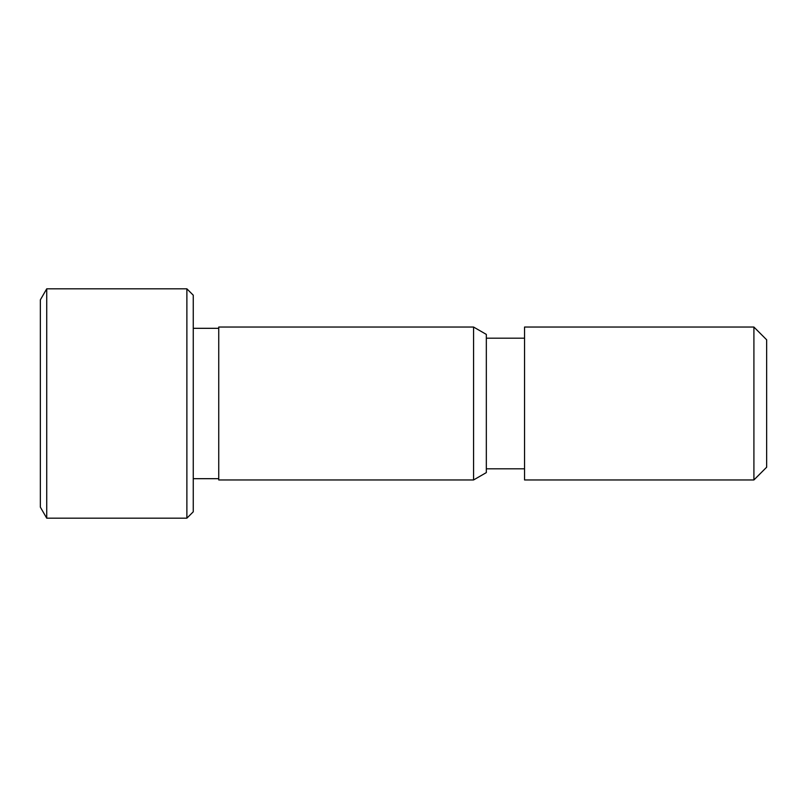 <?xml version="1.0" encoding="UTF-8"?>
<svg xmlns="http://www.w3.org/2000/svg" width="807" height="807" viewBox="0 0 807 807"><rect width="100%" height="100%" fill="white"/><g stroke="black" fill="none" stroke-linecap="round" stroke-linejoin="round"><path stroke-width="1.21" d="M46.725 518.175L46.725 288.825L40.35 299.861L40.35 507.139L46.725 518.175L186.881 518.175L186.881 288.825L193.256 295.191L193.256 511.809L186.881 518.175M473.578 327.047L218.737 327.047L218.737 479.953L473.578 479.953L473.578 327.047L486.328 334.401L486.328 472.599L473.578 479.953M766.65 403.5L766.65 467.213L753.909 479.953L753.909 327.047L766.65 339.787L766.65 403.5M753.909 327.047L524.55 327.047L524.55 479.953L753.909 479.953M486.328 468.806L524.55 468.806M218.737 328.318L193.256 328.318M218.737 478.682L193.256 478.682M486.328 338.194L524.55 338.194M46.725 288.825L186.881 288.825"/></g></svg>
